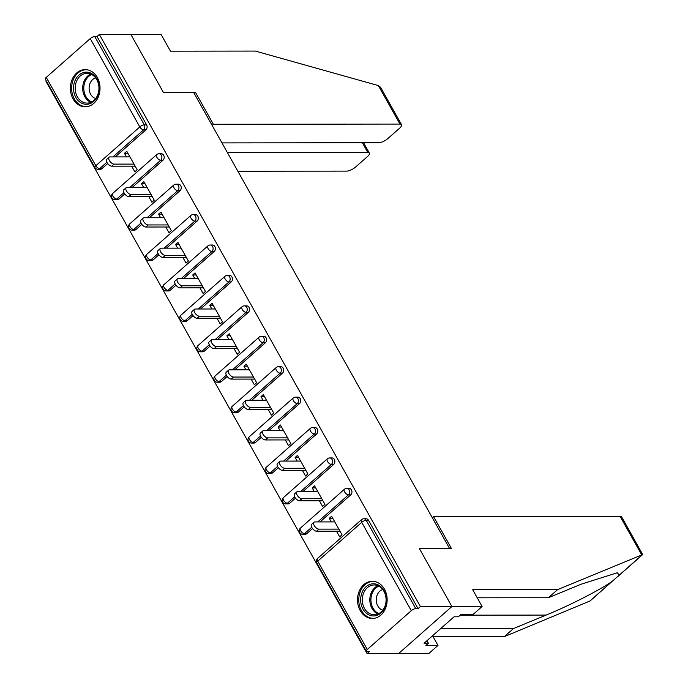 <?xml version="1.0" encoding="UTF-8"?>
<svg xmlns="http://www.w3.org/2000/svg" width="688" height="688" viewBox="0 0 688 688"><rect width="100%" height="100%" fill="white"/><g stroke="black" fill="none" stroke-linecap="round" stroke-linejoin="round"><path stroke-width="1.03" d="M73.083 98.909A18.593 14.826 -90.1 0 0 85.226 106.812A18.593 14.826 -90.1 0 0 98.367 96.776A18.593 14.826 -90.1 0 0 97.326 77.52A18.593 14.826 -90.1 0 0 85.183 69.617A18.593 14.826 -90.1 0 0 72.042 79.653A18.593 14.826 -90.1 0 0 73.083 98.909M360.202 610.557A18.593 14.826 -90.1 0 0 372.346 618.46A18.593 14.826 -90.1 0 0 385.495 608.424A18.593 14.826 -90.1 0 0 384.454 589.169A18.593 14.826 -90.1 0 0 372.311 581.274A18.593 14.826 -90.1 0 0 359.162 591.302A18.593 14.826 -90.1 0 0 360.202 610.557M221.966 142.906L378.83 142.726A7.155 2.477 150.7 0 0 387.808 138.606L399.625 128.192A7.155 2.477 150.7 0 0 401.543 124.691A7.155 2.477 150.7 0 0 399.969 124.081L378.366 85.587L255.36 51.075L170.486 51.17L161.069 34.4L130.866 34.434L163.469 92.545L193.681 92.51L449.513 548.388L419.302 548.422L451.904 606.532L398.601 653.566L367.091 653.6L369.422 651.545L367.125 651.545A3.578 1.238 150.7 0 1 366.334 651.235L316.764 562.913A3.578 1.238 150.7 0 1 317.727 561.159L367.297 649.489A3.578 1.238 150.7 0 0 366.334 651.235M46.431 81.167L46.044 81.502L367.091 653.6M411.278 610.686L361.716 522.355A3.578 1.238 150.7 0 1 366.205 520.291A3.578 2.855 -90.1 0 0 363.866 518.778L366.171 518.778A3.578 2.855 89.9 0 1 368.501 520.291L366.205 520.291L415.767 608.622A3.578 1.238 150.7 0 0 411.278 610.686L367.297 649.489M368.501 520.291L418.072 608.622L420.402 606.567L451.904 606.532L398.601 653.566L428.805 653.531L437.981 645.439L432.554 635.772M415.767 608.622L418.072 608.622M194.188 93.413L195.444 92.312L163.357 92.347L130.866 34.434L99.356 34.469L420.402 606.567M46.251 77.391L95.821 165.722A3.578 1.238 -29.3 0 0 94.858 167.476L45.288 79.146A3.578 1.238 -29.3 0 1 46.251 77.391L90.24 38.588A3.578 1.238 -29.3 0 1 94.729 36.533L97.025 36.524L99.356 34.469M332.768 518.305L329.285 518.313L331.616 516.249L342.005 534.774L339.674 536.838L336.501 531.179M329.285 518.313L331.306 521.908M97.025 36.524L146.596 124.855A3.578 2.855 89.9 0 1 145.908 129.834L115.223 156.907M107.698 163.546L101.919 168.646A3.578 2.855 89.9 0 1 100.285 169.3L97.98 169.3A3.578 2.855 -90.1 0 0 99.622 168.646L101.919 168.646M118.99 199.064A3.578 2.855 89.9 0 1 117.356 199.718L115.051 199.718A3.578 2.855 -90.1 0 0 116.685 199.064L118.99 199.064L124.769 193.964M162.979 160.252L160.674 160.261A3.578 2.855 89.9 0 0 161.362 155.273A3.578 2.855 -90.1 0 0 159.031 153.759L161.327 153.759A3.578 2.855 89.9 0 1 163.667 155.273A3.578 2.855 89.9 0 1 162.979 160.252L132.294 187.325M136.061 229.482A3.578 2.855 89.9 0 1 134.427 230.136L132.122 230.136A3.578 2.855 -90.1 0 0 133.756 229.482L136.061 229.482L141.84 224.383M180.041 190.671L177.745 190.679A3.578 2.855 89.9 0 0 178.433 185.691A3.578 2.855 -90.1 0 0 176.094 184.178L178.398 184.178A3.578 2.855 89.9 0 1 180.738 185.691A3.578 2.855 89.9 0 1 180.041 190.671L149.365 217.743M153.132 259.901A3.578 2.855 89.9 0 1 151.489 260.554L149.193 260.554A3.578 2.855 -90.1 0 0 150.827 259.901L153.132 259.901L158.902 254.801M197.112 221.089L194.816 221.097A3.578 2.855 89.9 0 0 195.504 216.109A3.578 2.855 -90.1 0 0 193.165 214.596L195.469 214.596A3.578 2.855 89.9 0 1 197.809 216.109A3.578 2.855 89.9 0 1 197.112 221.089L166.436 248.162M170.203 290.319A3.578 2.855 89.9 0 1 168.56 290.972L166.264 290.972A3.578 2.855 -90.1 0 0 167.898 290.319L170.203 290.319L175.973 285.219M214.183 251.507L211.887 251.516A3.578 2.855 89.9 0 0 212.575 246.528A3.578 2.855 -90.1 0 0 210.236 245.014L212.54 245.014A3.578 2.855 89.9 0 1 214.871 246.528A3.578 2.855 89.9 0 1 214.183 251.507L183.507 278.58M187.274 320.737A3.578 2.855 89.9 0 1 185.631 321.391L183.335 321.391A3.578 2.855 -90.1 0 0 184.969 320.737L187.274 320.737L193.044 315.637M231.254 281.925L228.949 281.934A3.578 2.855 89.9 0 0 229.646 276.946A3.578 2.855 -90.1 0 0 227.307 275.432L229.611 275.432A3.578 2.855 89.9 0 1 231.942 276.946A3.578 2.855 89.9 0 1 231.254 281.925L200.578 308.998M204.336 351.155A3.578 2.855 89.9 0 1 202.702 351.809L200.397 351.809A3.578 2.855 -90.1 0 0 202.04 351.155L204.336 351.155L210.115 346.055M248.325 312.343L246.02 312.352A3.578 2.855 89.9 0 0 246.717 307.364A3.578 2.855 -90.1 0 0 244.378 305.85L246.682 305.85A3.578 2.855 89.9 0 1 249.013 307.364A3.578 2.855 89.9 0 1 248.325 312.343L217.64 339.416M221.407 381.573A3.578 2.855 89.9 0 1 219.773 382.227L217.468 382.227A3.578 2.855 -90.1 0 0 219.111 381.573L221.407 381.573L227.186 376.474M265.396 342.762L263.091 342.77A3.578 2.855 89.9 0 0 263.779 337.782A3.578 2.855 -90.1 0 0 261.449 336.269L263.745 336.269A3.578 2.855 89.9 0 1 266.084 337.782A3.578 2.855 89.9 0 1 265.396 342.762L234.711 369.834M238.478 411.992A3.578 2.855 89.9 0 1 236.844 412.645L234.539 412.645A3.578 2.855 -90.1 0 0 236.182 411.992L238.478 411.992L244.257 406.892M282.467 373.18L280.162 373.188A3.578 2.855 89.9 0 0 280.85 368.2A3.578 2.855 -90.1 0 0 278.52 366.687L280.816 366.687A3.578 2.855 89.9 0 1 283.155 368.2A3.578 2.855 89.9 0 1 282.467 373.18L251.782 400.253M255.549 442.41A3.578 2.855 89.9 0 1 253.915 443.063L251.61 443.063A3.578 2.855 -90.1 0 0 253.244 442.41L255.549 442.41L261.328 437.31M299.538 403.598L297.233 403.607A3.578 2.855 89.9 0 0 297.921 398.619A3.578 2.855 -90.1 0 0 295.591 397.105L297.887 397.105A3.578 2.855 89.9 0 1 300.226 398.619A3.578 2.855 89.9 0 1 299.538 403.598L268.853 430.671M272.62 472.828A3.578 2.855 89.9 0 1 270.986 473.482L268.681 473.482A3.578 2.855 -90.1 0 0 270.315 472.828L272.62 472.828L278.399 467.728M316.6 434.016L314.304 434.025A3.578 2.855 89.9 0 0 314.992 429.037A3.578 2.855 -90.1 0 0 312.653 427.523L314.958 427.523A3.578 2.855 89.9 0 1 317.297 429.037A3.578 2.855 89.9 0 1 316.6 434.016L285.924 461.089M289.691 503.246A3.578 2.855 89.9 0 1 288.048 503.9L285.752 503.9A3.578 2.855 -90.1 0 0 287.386 503.246L289.691 503.246L295.462 498.146M333.671 464.434L331.375 464.443A3.578 2.855 89.9 0 0 332.063 459.455A3.578 2.855 -90.1 0 0 329.724 457.941L332.029 457.941A3.578 2.855 89.9 0 1 334.368 459.455A3.578 2.855 89.9 0 1 333.671 464.434L302.995 491.507M306.762 533.664A3.578 2.855 89.9 0 1 305.119 534.318L302.823 534.318A3.578 2.855 -90.1 0 0 304.457 533.664L306.762 533.664L312.533 528.565M350.742 494.853L348.446 494.861A3.578 2.855 89.9 0 0 349.134 489.873A3.578 2.855 -90.1 0 0 346.795 488.36L349.1 488.36A3.578 2.855 89.9 0 1 351.43 489.873A3.578 2.855 89.9 0 1 350.742 494.853L320.066 521.925M319.43 500.761L322.603 506.42L324.942 504.356L314.545 485.831L312.214 487.895L314.235 491.49M302.367 470.343L305.541 476.001L307.871 473.937L297.474 455.413L295.143 457.477L297.164 461.072M285.296 439.924L288.47 445.583L290.8 443.519L280.403 424.995L278.072 427.059L280.093 430.654M268.225 409.506L271.399 415.165L273.729 413.101L263.332 394.577L261.001 396.641L263.022 400.235M251.154 379.088L254.328 384.747L256.658 382.683L246.261 364.158L243.93 366.222L245.951 369.817M234.083 348.67L237.257 354.329L239.587 352.265L229.19 333.74L226.859 335.804L228.88 339.399M217.012 318.252L220.186 323.91L222.516 321.846L212.128 303.322L209.788 305.386L211.809 308.981M199.941 287.833L203.115 293.492L205.445 291.428L195.057 272.904L192.726 274.968L194.747 278.563M182.87 257.415L186.044 263.074L188.383 261.01L177.986 242.486L175.655 244.55L177.676 248.144M165.808 226.997L168.981 232.656L171.312 230.592L160.915 212.067L158.584 214.131L160.605 217.726M148.737 196.579L151.91 202.238L154.241 200.174L143.844 181.649L141.513 183.713L143.534 187.308M131.666 166.161L134.839 171.819L137.17 169.755L126.773 151.231L124.442 153.295L126.463 156.89M312.214 487.895L315.697 487.887M295.143 457.477L298.626 457.468M278.072 427.059L281.555 427.05M261.001 396.641L264.484 396.632M243.93 366.222L247.413 366.214M226.859 335.804L230.342 335.796M209.788 305.386L213.28 305.377M192.726 274.968L196.209 274.959M175.655 244.55L179.138 244.541M158.584 214.131L162.067 214.123M141.513 183.713L144.996 183.705M124.442 153.295L127.925 153.286M334.789 521.908L314.863 521.934A4.412 2.176 48.6 0 0 313.969 522.235A4.412 2.176 48.6 0 0 314.691 526.277A4.412 2.176 48.6 0 0 318.914 529.141L338.831 529.124M318.914 529.141L316.583 531.205A4.412 2.176 -131.4 0 1 312.361 528.332A4.412 2.176 -131.4 0 1 311.638 524.29L313.969 522.235M316.583 531.205L339.984 531.179M317.718 491.49L297.792 491.516A4.412 2.176 48.6 0 0 296.898 491.817A4.412 2.176 48.6 0 0 297.62 495.859A4.412 2.176 48.6 0 0 301.843 498.723L321.769 498.705M301.843 498.723L299.512 500.787A4.412 2.176 -131.4 0 1 295.29 497.914A4.412 2.176 -131.4 0 1 294.567 493.872L296.898 491.817M299.512 500.787L322.921 500.761M300.647 461.072L280.721 461.098A4.412 2.176 48.6 0 0 279.827 461.399A4.412 2.176 48.6 0 0 280.549 465.441A4.412 2.176 48.6 0 0 284.772 468.304L304.698 468.287M284.772 468.304L282.441 470.368A4.412 2.176 -131.4 0 1 278.219 467.496A4.412 2.176 -131.4 0 1 277.496 463.454L279.827 461.399M282.441 470.368L305.85 470.343M283.576 430.654L263.65 430.679A4.412 2.176 48.6 0 0 262.756 430.98A4.412 2.176 48.6 0 0 263.487 435.022A4.412 2.176 48.6 0 0 267.701 437.886L287.627 437.869M267.701 437.886L265.37 439.95A4.412 2.176 -131.4 0 1 261.156 437.078A4.412 2.176 -131.4 0 1 260.425 433.036L262.756 430.98M265.37 439.95L288.779 439.924M266.505 400.235L246.579 400.261A4.412 2.176 48.6 0 0 245.693 400.562A4.412 2.176 48.6 0 0 246.416 404.604A4.412 2.176 48.6 0 0 250.63 407.468L270.556 407.451M250.63 407.468L248.299 409.532A4.412 2.176 -131.4 0 1 244.085 406.66A4.412 2.176 -131.4 0 1 243.354 402.618L245.693 400.562M248.299 409.532L271.708 409.506M249.434 369.817L229.517 369.843A4.412 2.176 48.6 0 0 228.622 370.144A4.412 2.176 48.6 0 0 229.345 374.186A4.412 2.176 48.6 0 0 233.559 377.05L253.485 377.033M233.559 377.05L231.228 379.114A4.412 2.176 -131.4 0 1 227.014 376.241A4.412 2.176 -131.4 0 1 226.292 372.199L228.622 370.144M231.228 379.114L254.637 379.088M368.089 614.461A16.091 12.831 89.9 0 1 361.836 593.09A16.091 12.831 89.9 0 1 378.873 585.264A16.091 12.831 89.9 0 1 385.125 606.635A16.091 12.831 89.9 0 1 368.089 614.461M379.191 586.348A14.895 11.877 -90.1 0 0 374.177 584.963A14.895 11.877 -90.1 0 0 362.593 596.659A14.895 11.877 -90.1 0 0 369.207 613.378A14.895 11.877 -90.1 0 0 374.212 614.762A14.895 11.877 -90.1 0 0 385.805 603.066A14.895 11.877 -90.1 0 0 379.191 586.348M382.752 589.53A10.604 8.462 -90.1 0 0 376.284 598.784A10.604 8.462 -90.1 0 0 381.143 609.473A10.604 8.462 -90.1 0 0 382.777 610.179M374.1 581.403A18.473 14.732 -90.1 0 0 373.455 581.386A18.473 14.732 -90.1 0 0 359.093 595.894A18.473 14.732 -90.1 0 0 367.289 616.62A18.473 14.732 -90.1 0 0 373.498 618.34A18.473 14.732 -90.1 0 0 374.143 618.323M80.96 102.813A16.091 12.831 89.9 0 1 74.717 81.442A16.091 12.831 89.9 0 1 91.745 73.616A16.091 12.831 89.9 0 1 97.997 94.987A16.091 12.831 89.9 0 1 80.96 102.813M92.063 74.7A14.895 11.877 -90.1 0 0 87.058 73.315A14.895 11.877 -90.1 0 0 75.474 85.011A14.895 11.877 -90.1 0 0 82.078 101.729A14.895 11.877 -90.1 0 0 87.092 103.114A14.895 11.877 -90.1 0 0 98.676 91.418A14.895 11.877 -90.1 0 0 92.063 74.7M95.623 77.882A10.604 8.462 -90.1 0 0 89.156 87.127A10.604 8.462 -90.1 0 0 94.024 97.825A10.604 8.462 -90.1 0 0 95.649 98.53M86.98 69.755A18.473 14.732 -90.1 0 0 86.335 69.737A18.473 14.732 -90.1 0 0 71.965 84.246A18.473 14.732 -90.1 0 0 80.161 104.972A18.473 14.732 -90.1 0 0 86.378 106.692A18.473 14.732 -90.1 0 0 87.023 106.666M440.621 628.66L513.446 628.574L504.27 636.667L590.149 600.916L619.295 575.073L617.291 572.769L581.102 584.224L548.413 597.726L477.24 597.803M513.446 628.574L546.134 615.081C568.873 605.913 601.905 588.98 612.526 581.042L614.754 579.21M504.27 636.667L433.096 636.744M557.581 589.633L472.708 589.728L482.116 606.498L451.904 606.532L419.413 548.62L451.491 548.585L433.543 516.602L620.129 516.396A7.155 2.477 -29.3 0 1 621.703 517.006L642.687 554.562L557.581 589.633L548.413 597.726M433.543 516.602L432.296 517.711M482.116 606.498L472.948 614.59L460.865 614.599L458.38 616.792L454.063 616.801L424.066 643.263L428.383 643.263L426.956 640.717M428.383 643.263L425.898 645.456L437.981 645.439M378.366 85.587L380.533 87.256L401.543 124.691M237.859 171.235L346.657 171.114A7.155 2.477 150.7 0 0 355.636 166.995L367.452 156.572A7.155 2.477 150.7 0 0 369.37 153.08A7.155 2.477 150.7 0 0 367.796 152.461L362.344 142.743M227.418 152.624L367.796 152.461M212.136 125.388L213.383 124.287L399.969 124.081M195.444 92.312L213.383 124.287M232.363 339.399L212.446 339.425A4.412 2.176 48.6 0 0 211.551 339.726A4.412 2.176 48.6 0 0 212.274 343.768A4.412 2.176 48.6 0 0 216.488 346.632L236.414 346.614M216.488 346.632L214.157 348.696A4.412 2.176 -131.4 0 1 209.943 345.823A4.412 2.176 -131.4 0 1 209.221 341.781L211.551 339.726M214.157 348.696L237.566 348.67M215.301 308.981L195.375 309.007A4.412 2.176 48.6 0 0 194.48 309.308A4.412 2.176 48.6 0 0 195.203 313.35A4.412 2.176 48.6 0 0 199.425 316.213L219.343 316.196M199.425 316.213L197.086 318.277A4.412 2.176 -131.4 0 1 192.872 315.405A4.412 2.176 -131.4 0 1 192.15 311.363L194.48 309.308M197.086 318.277L220.495 318.252M198.23 278.563L178.304 278.588A4.412 2.176 48.6 0 0 177.409 278.889A4.412 2.176 48.6 0 0 178.132 282.931A4.412 2.176 48.6 0 0 182.354 285.795L202.272 285.778M182.354 285.795L180.024 287.859A4.412 2.176 -131.4 0 1 175.801 284.987A4.412 2.176 -131.4 0 1 175.079 280.945L177.409 278.889M180.024 287.859L203.424 287.833M181.159 248.144L161.233 248.17A4.412 2.176 48.6 0 0 160.338 248.471A4.412 2.176 48.6 0 0 161.061 252.513A4.412 2.176 48.6 0 0 165.283 255.377L185.21 255.36M165.283 255.377L162.953 257.441A4.412 2.176 -131.4 0 1 158.73 254.569A4.412 2.176 -131.4 0 1 158.008 250.527L160.338 248.471M162.953 257.441L186.362 257.415M164.088 217.726L144.162 217.752A4.412 2.176 48.6 0 0 143.267 218.053A4.412 2.176 48.6 0 0 143.998 222.095A4.412 2.176 48.6 0 0 148.212 224.959L168.139 224.942M148.212 224.959L145.882 227.023A4.412 2.176 -131.4 0 1 141.659 224.15A4.412 2.176 -131.4 0 1 140.937 220.108L143.267 218.053M145.882 227.023L169.291 226.997M147.017 187.308L127.091 187.334A4.412 2.176 48.6 0 0 126.196 187.635A4.412 2.176 48.6 0 0 126.927 191.677A4.412 2.176 48.6 0 0 131.141 194.541L151.068 194.523M131.141 194.541L128.811 196.605A4.412 2.176 -131.4 0 1 124.597 193.732A4.412 2.176 -131.4 0 1 123.866 189.69L126.196 187.635M128.811 196.605L152.22 196.579M129.946 156.89L110.02 156.916A4.412 2.176 48.6 0 0 109.134 157.217A4.412 2.176 48.6 0 0 109.856 161.259A4.412 2.176 48.6 0 0 114.07 164.122L133.997 164.105M114.07 164.122L111.74 166.186A4.412 2.176 -131.4 0 1 107.526 163.314A4.412 2.176 -131.4 0 1 106.795 159.272L109.134 157.217M111.74 166.186L135.149 166.161M363.866 518.778A3.578 3.578 0 0 0 361.501 519.672A3.578 1.763 -131.4 0 0 361.716 522.355L317.727 561.159A3.578 1.763 -131.4 0 1 317.521 558.475A3.578 3.578 0 0 0 316.764 562.913M106.881 162.239L99.622 168.646A3.578 1.763 48.6 0 1 95.821 165.722L139.802 126.919L90.24 38.588M94.729 36.533L144.291 124.855L146.596 124.855M145.908 129.834L143.603 129.843A3.578 1.763 48.6 0 1 139.802 126.919A3.578 1.238 -29.3 0 1 144.291 124.855A3.578 2.855 89.9 0 1 143.603 129.843L112.927 156.907M346.795 488.36A3.578 3.578 0 0 0 344.439 489.254A3.578 1.763 -131.4 0 0 344.645 491.937A3.578 1.763 48.6 0 0 348.446 494.861L317.761 521.925M311.716 527.257L304.457 533.664A3.578 1.763 48.6 0 1 300.656 530.74A3.578 1.763 -131.4 0 1 300.45 528.057A3.578 3.578 0 0 0 302.823 534.318M329.724 457.941A3.578 3.578 0 0 0 327.368 458.836A3.578 1.763 -131.4 0 0 327.574 461.519A3.578 1.763 48.6 0 0 331.375 464.443L300.69 491.507M294.645 496.839L287.386 503.246A3.578 1.763 48.6 0 1 283.585 500.322A3.578 1.763 -131.4 0 1 283.379 497.639A3.578 3.578 0 0 0 285.752 503.9M312.653 427.523A3.578 3.578 0 0 0 310.297 428.418A3.578 1.763 -131.4 0 0 310.503 431.101A3.578 1.763 48.6 0 0 314.304 434.025L283.619 461.089M277.574 466.421L270.315 472.828A3.578 1.763 48.6 0 1 266.514 469.904A3.578 1.763 -131.4 0 1 266.308 467.221A3.578 3.578 0 0 0 268.681 473.482M295.591 397.105A3.578 3.578 0 0 0 293.226 397.999A3.578 1.763 -131.4 0 0 293.432 400.683A3.578 1.763 48.6 0 0 297.233 403.607L266.548 430.671M260.503 436.003L253.244 442.41A3.578 1.763 48.6 0 1 249.452 439.486A3.578 1.763 -131.4 0 1 249.237 436.803A3.578 3.578 0 0 0 251.61 443.063M278.52 366.687A3.578 3.578 0 0 0 276.155 367.581A3.578 1.763 -131.4 0 0 276.361 370.264A3.578 1.763 48.6 0 0 280.162 373.188L249.486 400.253M243.44 405.585L236.182 411.992A3.578 1.763 48.6 0 1 232.381 409.068A3.578 1.763 -131.4 0 1 232.174 406.384A3.578 3.578 0 0 0 234.539 412.645M261.449 336.269A3.578 3.578 0 0 0 259.084 337.163A3.578 1.763 -131.4 0 0 259.29 339.846A3.578 1.763 48.6 0 0 263.091 342.77L232.415 369.834M226.369 375.166L219.111 381.573A3.578 1.763 48.6 0 1 215.31 378.649A3.578 1.763 -131.4 0 1 215.103 375.966A3.578 3.578 0 0 0 217.468 382.227M244.378 305.85A3.578 3.578 0 0 0 242.013 306.745A3.578 1.763 -131.4 0 0 242.228 309.428A3.578 1.763 48.6 0 0 246.02 312.352L215.344 339.416M209.298 344.748L202.04 351.155A3.578 1.763 48.6 0 1 198.239 348.231A3.578 1.763 -131.4 0 1 198.032 345.548A3.578 3.578 0 0 0 200.397 351.809M227.307 275.432A3.578 3.578 0 0 0 224.942 276.327A3.578 1.763 -131.4 0 0 225.157 279.01A3.578 1.763 48.6 0 0 228.949 281.934L198.273 308.998M192.227 314.33L184.969 320.737A3.578 1.763 48.6 0 1 181.168 317.813A3.578 1.763 -131.4 0 1 180.961 315.13A3.578 3.578 0 0 0 183.335 321.391M210.236 245.014A3.578 3.578 0 0 0 207.879 245.908A3.578 1.763 -131.4 0 0 208.086 248.592A3.578 1.763 48.6 0 0 211.887 251.516L181.202 278.58M175.156 283.912L167.898 290.319A3.578 1.763 48.6 0 1 164.097 287.395A3.578 1.763 -131.4 0 1 163.89 284.712A3.578 3.578 0 0 0 166.264 290.972M193.165 214.596A3.578 3.578 0 0 0 190.808 215.49A3.578 1.763 -131.4 0 0 191.015 218.173A3.578 1.763 48.6 0 0 194.816 221.097L164.131 248.162M158.085 253.494L150.827 259.901A3.578 1.763 48.6 0 1 147.026 256.977A3.578 1.763 -131.4 0 1 146.819 254.293A3.578 3.578 0 0 0 149.193 260.554M176.094 184.178A3.578 3.578 0 0 0 173.737 185.072A3.578 1.763 -131.4 0 0 173.944 187.755A3.578 1.763 48.6 0 0 177.745 190.679L147.06 217.743M141.014 223.075L133.756 229.482A3.578 1.763 48.6 0 1 129.963 226.558A3.578 1.763 -131.4 0 1 129.748 223.875A3.578 3.578 0 0 0 132.122 230.136M159.031 153.759A3.578 3.578 0 0 0 156.666 154.654A3.578 1.763 -131.4 0 0 156.873 157.337A3.578 1.763 48.6 0 0 160.674 160.261L129.989 187.325M123.952 192.657L116.685 199.064A3.578 1.763 48.6 0 1 112.892 196.14A3.578 1.763 -131.4 0 1 112.677 193.457A3.578 3.578 0 0 0 115.051 199.718M377.961 613.997A14.895 11.877 89.9 0 1 376.697 613.369A14.895 11.877 89.9 0 1 369.834 599.016A14.895 11.877 89.9 0 1 377.927 585.72M378.839 586.15A14.414 11.49 -90.1 0 0 370.935 598.99A14.414 11.49 -90.1 0 0 377.574 612.922A14.414 11.49 -90.1 0 0 378.873 613.558M90.833 102.349A14.895 11.877 89.9 0 1 89.578 101.721A14.895 11.877 89.9 0 1 82.706 87.367A14.895 11.877 89.9 0 1 90.807 74.072M91.719 74.502A14.414 11.49 -90.1 0 0 83.807 87.342A14.414 11.49 -90.1 0 0 90.455 101.274A14.414 11.49 -90.1 0 0 91.745 101.91M589.392 601.458L612.526 581.042M619.295 575.073L642.429 554.657M641.723 554.889L620.129 516.396M460.212 615.175L546.134 615.081M361.501 519.672L317.521 558.475M344.439 489.254L300.45 528.057M327.368 458.836L283.379 497.639M310.297 428.418L266.308 467.221M293.226 397.999L249.237 436.803M276.155 367.581L232.174 406.384M259.084 337.163L215.103 375.966M242.013 306.745L198.032 345.548M224.942 276.327L180.961 315.13M207.879 245.908L163.89 284.712M190.808 215.49L146.819 254.293M173.737 185.072L129.748 223.875M156.666 154.654L112.677 193.457M94.858 167.476A3.578 3.578 0 0 0 97.98 169.3M373.498 618.34L374.023 618.34M373.455 581.386L373.98 581.386M86.378 106.692L86.903 106.683M86.335 69.737L86.86 69.737M642.687 554.562L618.091 576.269M369.37 153.08L363.574 142.743"/></g></svg>
